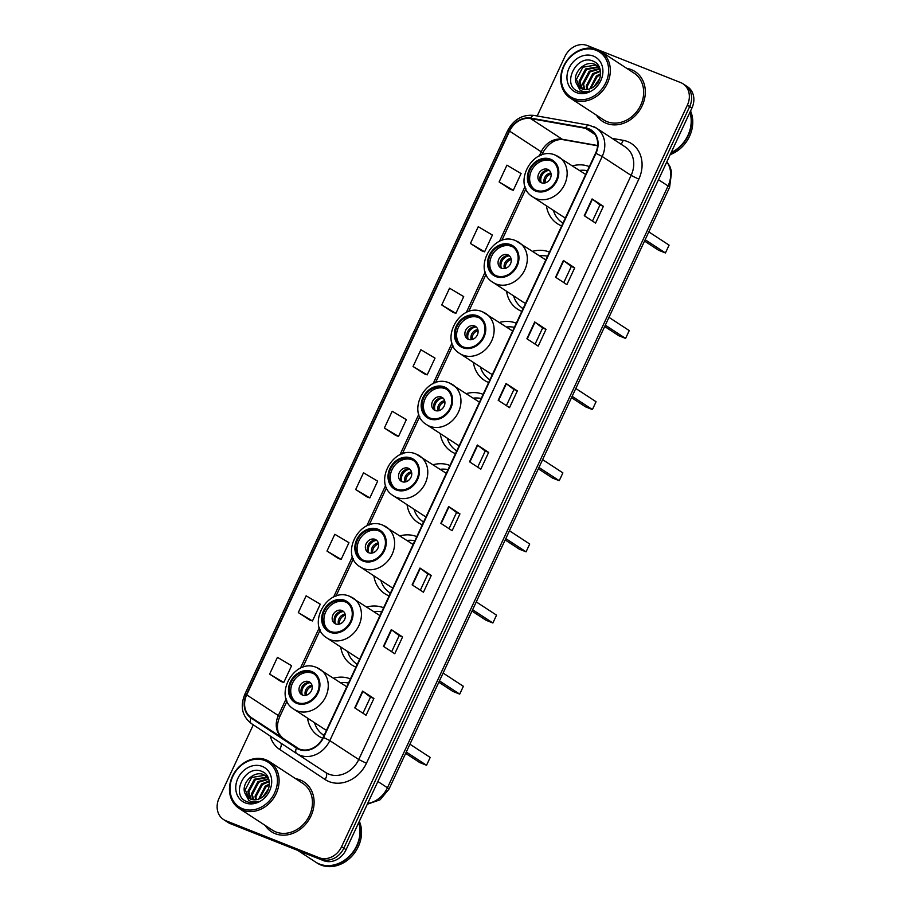 <?xml version="1.0" encoding="UTF-8"?>
<svg xmlns="http://www.w3.org/2000/svg" width="911" height="911" viewBox="0 0 911 911"><rect width="100%" height="100%" fill="white"/><g stroke="black" fill="none" stroke-linecap="round" stroke-linejoin="round"><path stroke-width="1.37" d="M350.428 678.923A32.842 27.546 -56.8 0 0 350.245 678.843A32.842 27.546 -56.8 0 0 333.62 678.16M307.519 718.107A32.842 27.546 -56.8 0 0 318.451 735.986A32.842 27.546 -56.8 0 0 322.596 738.126A32.842 27.546 -56.8 0 0 322.767 738.195M383.599 607.774A32.842 27.546 -56.8 0 0 383.417 607.705A32.842 27.546 -56.8 0 0 366.791 607.022M340.691 646.969A32.842 27.546 -56.8 0 0 351.623 664.836A32.842 27.546 -56.8 0 0 355.768 666.989A32.842 27.546 -56.8 0 0 355.962 667.057M416.771 536.636A32.842 27.546 -56.8 0 0 416.589 536.568A32.842 27.546 -56.8 0 0 399.963 535.873M373.863 575.82A32.842 27.546 -56.8 0 0 384.806 593.699A32.842 27.546 -56.8 0 0 388.94 595.851A32.842 27.546 -56.8 0 0 389.134 595.919M449.954 465.498A32.842 27.546 -56.8 0 0 449.761 465.419A32.842 27.546 -56.8 0 0 433.146 464.735M407.046 504.683A32.842 27.546 -56.8 0 0 417.978 522.561A32.842 27.546 -56.8 0 0 422.123 524.702A32.842 27.546 -56.8 0 0 422.305 524.782M483.126 394.361A32.842 27.546 -56.8 0 0 482.932 394.281A32.842 27.546 -56.8 0 0 466.318 393.598M440.218 433.545A32.842 27.546 -56.8 0 0 451.15 451.423A32.842 27.546 -56.8 0 0 455.295 453.564A32.842 27.546 -56.8 0 0 455.477 453.644M516.298 323.211A32.842 27.546 -56.8 0 0 516.104 323.143A32.842 27.546 -56.8 0 0 499.49 322.448M473.39 362.407A32.842 27.546 -56.8 0 0 484.322 380.274A32.842 27.546 -56.8 0 0 488.467 382.426A32.842 27.546 -56.8 0 0 488.649 382.495M549.47 252.074A32.842 27.546 -56.8 0 0 549.287 252.005A32.842 27.546 -56.8 0 0 532.662 251.311M506.562 291.258A32.842 27.546 -56.8 0 0 517.494 309.136A32.842 27.546 -56.8 0 0 521.639 311.289A32.842 27.546 -56.8 0 0 521.821 311.357M589.315 166.622A32.842 27.546 -56.8 0 0 589.132 166.542A32.842 27.546 -56.8 0 0 572.507 165.859M546.418 205.806A32.842 27.546 -56.8 0 0 557.35 223.685A32.842 27.546 -56.8 0 0 561.483 225.826A32.842 27.546 -56.8 0 0 561.677 225.894M253.292 724.826L219.095 798.15A18.596 15.589 -56.8 0 0 223.502 819.501L228.023 822.451A18.596 15.589 -56.8 0 0 230.369 823.669L323.678 860.69A18.596 15.589 -56.8 0 0 346.089 849.69L691.904 108.079A18.596 15.589 -56.8 0 0 687.498 86.739L685.231 85.258A18.596 15.589 -56.8 0 1 689.65 106.61A18.596 15.589 -56.8 0 0 685.231 85.258L682.977 83.778A18.596 15.589 -56.8 0 0 680.631 82.571L587.322 45.55A18.596 15.589 -56.8 0 0 564.911 56.55L537.194 115.982M223.502 819.501A18.596 15.589 -56.8 0 0 225.848 820.72L319.157 857.729A18.596 15.589 -56.8 0 0 341.568 846.74L343.823 848.209L689.65 106.61L343.823 848.209A18.596 15.589 -56.8 0 1 321.424 859.21A18.596 15.589 -56.8 0 0 343.823 848.209L346.089 849.69M225.848 820.72L321.424 859.21L228.114 822.189A18.596 15.589 -56.8 0 1 225.769 820.982A18.596 15.589 -56.8 0 0 228.114 822.189L230.369 823.669M631.369 69.646A29.744 24.95 -56.8 0 0 626.836 68.405A29.744 24.95 -56.8 0 1 631.369 69.646A29.744 24.95 -56.8 0 1 635.115 71.593A29.744 24.95 -56.8 0 0 631.369 69.646M596.329 115.093A29.744 24.95 -56.8 0 0 602.581 121.402A29.744 24.95 -56.8 0 0 606.327 123.338A29.744 24.95 -56.8 0 0 641.037 107.988A29.744 24.95 -56.8 0 0 635.115 71.593A29.744 24.95 -56.8 0 1 641.037 107.988A29.744 24.95 -56.8 0 1 606.327 123.338A29.744 24.95 -56.8 0 1 602.581 121.402A29.744 24.95 -56.8 0 1 596.329 115.093M300.152 779.941A29.744 24.95 -56.8 0 0 295.62 778.689A29.744 24.95 -56.8 0 1 300.152 779.941A29.744 24.95 -56.8 0 1 303.898 781.877A29.744 24.95 -56.8 0 0 300.152 779.941M265.112 825.377A29.744 24.95 -56.8 0 0 271.364 831.686A29.744 24.95 -56.8 0 0 275.111 833.633A29.744 24.95 -56.8 0 0 309.82 818.272A29.744 24.95 -56.8 0 0 303.898 781.877L303.898 781.877A29.744 24.95 -56.8 0 1 309.82 818.272A29.744 24.95 -56.8 0 1 275.111 833.633A29.744 24.95 -56.8 0 1 271.364 831.686A29.744 24.95 -56.8 0 1 265.112 825.377M588.381 129.111A19.826 16.637 123.2 0 1 590.875 130.41A19.826 16.637 123.2 0 1 595.589 153.185L323.211 737.295A19.826 16.637 123.2 0 1 296.804 747.726A19.826 16.637 123.2 0 1 296.735 747.68L251.322 717.606A19.826 16.637 123.2 0 1 246.699 694.877L509.579 131.116A19.826 16.637 123.2 0 1 530.646 118.589L585.557 128.314A19.826 16.637 123.2 0 1 588.381 129.111M588.586 128.667A20.327 17.047 -56.8 0 0 585.693 127.847L530.794 118.123A20.327 17.047 -56.8 0 0 509.192 130.968L246.312 694.729A20.327 17.047 -56.8 0 0 251.06 718.016L296.462 748.09A20.327 17.047 -56.8 0 0 323.599 737.443L595.976 153.333A20.327 17.047 -56.8 0 0 588.586 128.667M354.766 707.881L366.063 715.26L373.897 698.486L362.589 691.096L354.766 707.881M362.965 713.233L370.481 697.12L362.589 691.096M370.481 697.131L373.897 698.486M383.451 646.355L394.759 653.745L402.582 636.96L391.274 629.581L383.451 646.355M391.65 651.718L399.177 635.593L391.274 629.581M399.166 635.605L402.582 636.96M412.136 584.839L423.444 592.218L431.267 575.445L419.96 568.054L412.136 584.839M420.347 590.191L427.863 574.078L419.96 568.054M427.851 574.089L431.267 575.445M440.833 523.313L452.129 530.703L459.953 513.918L448.656 506.539L440.833 523.313M449.032 528.676L456.548 512.551L448.656 506.539M456.536 512.563L459.953 513.918M584.27 215.713L595.566 223.093L603.389 206.319L592.093 198.928L584.27 215.713M592.469 221.066L599.985 204.952L592.093 198.928M599.985 204.964L603.389 206.319M555.585 277.229L566.881 284.619L574.704 267.834L563.408 260.455L555.585 277.229M563.784 282.592L571.299 266.467L563.408 260.455M571.288 266.479L574.704 267.834M526.888 338.755L538.196 346.134L546.019 329.361L534.711 321.97L526.888 338.755M535.099 344.107L542.614 327.994L534.711 321.97M542.603 328.006L546.019 329.361M498.203 400.271L509.511 407.661L517.334 390.876L506.026 383.497L498.203 400.271M506.402 405.634L513.918 389.509L506.026 383.497M513.918 389.521L517.334 390.876M469.518 461.797L480.814 469.176L488.638 452.403L477.341 445.012L469.518 461.797M477.717 467.149L485.233 451.036L477.341 445.012M485.233 451.047L488.638 452.403M341.568 846.74L687.384 105.129A18.596 15.589 -56.8 0 0 682.977 83.778M338.3 558.443L326.992 551.064L341.135 559.456L348.959 542.683L334.815 534.279L326.992 551.064M298.307 612.579L312.45 620.972L320.273 604.198L306.13 595.805L298.307 612.579L309.626 619.935M280.918 681.485L269.622 674.106L283.765 682.498L291.588 665.725L277.445 657.321L269.622 674.106M413.059 366.495L427.202 374.888L435.025 358.114L420.882 349.722L413.059 366.495L424.378 373.852M453.052 312.359L441.744 304.98L455.887 313.373L463.71 296.599L449.567 288.195L441.744 304.98M470.429 243.453L484.572 251.846L492.395 235.072L478.252 226.68L470.429 243.453L481.748 250.81M510.422 189.317L499.126 181.938L513.269 190.331L521.092 173.557L506.949 165.153L499.126 181.938M355.677 489.537L369.832 497.93L377.655 481.156L363.512 472.763L355.677 489.537L366.996 496.894M384.374 428.022L398.517 436.415L406.34 419.641L392.197 411.237L384.374 428.022L395.681 435.378M398.517 436.415L395.556 435.333M427.202 374.888L424.253 373.806M455.887 313.373L452.938 312.291M484.572 251.846L481.623 250.764M513.269 190.331L510.308 189.249M369.832 497.93L366.871 496.848M341.135 559.456L338.186 558.375M312.45 620.972L309.501 619.89M283.765 682.498L280.804 681.417M573.725 98.388A26.647 22.354 -56.8 0 0 605.838 82.639A26.647 22.354 -56.8 0 0 596.158 50.299A26.647 22.354 -56.8 0 0 564.046 66.059A26.647 22.354 -56.8 0 0 573.725 98.388M573.771 99.88A27.888 23.39 -56.8 0 0 606.305 85.486A27.888 23.39 -56.8 0 0 600.759 51.369A27.888 23.39 -56.8 0 0 597.24 49.547A27.888 23.39 -56.8 0 0 564.706 63.941A27.888 23.39 -56.8 0 0 570.252 98.058A27.888 23.39 -56.8 0 0 573.771 99.88M570.252 98.058L603.594 119.842A27.888 23.39 -56.8 0 0 607.113 121.664A27.888 23.39 -56.8 0 0 639.647 107.27A27.888 23.39 -56.8 0 0 634.102 73.153L600.759 51.369M671.168 152.547A30.985 25.986 -56.8 0 0 689.9 112.372M670.986 152.957A30.985 25.986 -56.8 0 0 690.037 112.099M670.2 154.619A30.985 25.986 -56.8 0 0 690.561 110.971M594.097 86.522L599.791 78.448M595.862 84.951L598.891 80.646M589.861 88.845L596.341 75.989L600.645 73.7M590.761 88.492L597.24 76.581L600.588 74.645M586.752 89.517L586.263 85.896L592.754 73.643L600.417 70.671M587.481 89.437L587.162 86.488L593.653 74.235L600.52 71.331M584.156 89.449L582.676 83.55L589.166 71.297L599.848 68.462M584.771 89.517L583.575 84.142L590.066 71.889L600.007 68.951M581.901 88.845L579.089 81.204L585.579 68.951L598.595 66.776M582.436 89.039L579.988 81.796L586.479 69.543L598.982 67.175M576.207 83.14L580.102 87.923L581.867 88.834C585.215 90.075 588.665 89.722 592.207 87.763C602.604 82.628 603.458 65.193 593.596 61.379C576.902 52.963 561.335 84.199 577.323 91.054L578.132 91.407C581.753 92.785 585.568 92.671 589.554 91.032C585.978 92.148 582.812 91.829 580.034 90.098L576.082 82.787C572.108 73.233 585.124 59.636 595.054 64.453L599.689 68.018M580.398 88.105L576.39 79.451L582.892 67.198L595.953 65.045L597.354 65.74M593.437 56.106A20.201 16.945 -56.8 0 0 569.09 68.063A20.201 16.945 -56.8 0 0 576.435 92.58A20.201 16.945 -56.8 0 0 600.782 80.635A20.201 16.945 -56.8 0 0 593.437 56.106M550.142 160.04A16.728 14.029 -56.8 0 0 530.623 168.672A16.728 14.029 -56.8 0 0 533.948 189.146A16.728 14.029 -56.8 0 0 536.055 190.24A16.728 14.029 -56.8 0 0 555.573 181.596A16.728 14.029 -56.8 0 0 552.248 161.133A16.728 14.029 -56.8 0 0 550.142 160.04M552.943 161.623A16.728 14.029 -56.8 0 0 551.554 160.962A16.728 14.029 -56.8 0 0 532.286 169.161A16.728 14.029 -56.8 0 0 534.666 189.579M555.961 155.451A23.857 20.008 123.2 0 1 558.978 157.011A23.857 20.008 123.2 0 1 563.715 186.197A23.857 20.008 123.2 0 1 535.884 198.518A23.857 20.008 123.2 0 1 532.878 196.958L562.827 216.522A23.857 20.008 -56.8 0 0 565.401 217.911M587.401 170.744A29.311 24.586 -56.8 0 0 579.51 170.425M553.41 210.373A29.311 24.586 -56.8 0 0 562.383 222.751A29.311 24.586 -56.8 0 0 562.975 223.127M644.544 241.062L658.63 250.263L665.429 252.962L669.084 245.139L648.814 231.895M665.429 252.962L645.17 239.718M547.636 169.355A7.436 6.24 -56.8 0 0 538.97 173.192A7.436 6.24 -56.8 0 0 540.439 182.291A7.436 6.24 -56.8 0 0 541.385 182.769A7.436 6.24 -56.8 0 0 550.062 178.932A7.436 6.24 -56.8 0 0 548.581 169.833A7.436 6.24 -56.8 0 0 547.636 169.355M549.492 170.596A7.436 6.24 -56.8 0 0 541.271 173.944A7.436 6.24 -56.8 0 0 541.51 182.815M539.893 177.907A9.919 8.313 123.2 0 1 544.345 171.097M541.088 182.337A8.677 7.277 123.2 0 1 548.889 170.414M242.508 808.683A26.647 22.354 -56.8 0 0 274.621 792.923A26.647 22.354 -56.8 0 0 264.942 760.583A26.647 22.354 -56.8 0 0 232.829 776.343A26.647 22.354 -56.8 0 0 242.508 808.683M242.554 810.164A27.888 23.39 -56.8 0 0 275.088 795.77A27.888 23.39 -56.8 0 0 269.542 761.653A27.888 23.39 -56.8 0 0 266.023 759.831A27.888 23.39 -56.8 0 0 233.489 774.225A27.888 23.39 -56.8 0 0 239.035 808.353A27.888 23.39 -56.8 0 0 242.554 810.164M239.035 808.353L272.378 830.126A27.888 23.39 -56.8 0 0 275.896 831.948A27.888 23.39 -56.8 0 0 308.43 817.554A27.888 23.39 -56.8 0 0 302.885 783.437L269.542 761.653M297.715 850.384L315.468 861.988A30.985 25.986 -56.8 0 0 319.374 864.004A30.985 25.986 -56.8 0 0 350.052 855.475A30.985 25.986 -56.8 0 0 358.695 822.667M315.616 862.079A30.985 25.986 -56.8 0 0 315.753 862.17A30.985 25.986 -56.8 0 0 319.659 864.197A30.985 25.986 -56.8 0 0 350.519 855.463A30.985 25.986 -56.8 0 0 358.82 822.382M315.753 862.17L317.028 863.002A30.985 25.986 -56.8 0 0 320.934 865.029A30.985 25.986 -56.8 0 0 352.58 855.418A30.985 25.986 -56.8 0 0 359.344 821.266M262.892 796.818L268.574 788.732M264.645 795.246L267.675 790.93M258.644 799.129L265.135 786.284L269.428 783.984M259.544 798.776L266.035 786.865L269.383 784.929M255.547 799.812L255.046 796.191L261.548 783.938L269.212 780.955M256.264 799.721L255.945 796.772L262.436 784.519L269.314 781.627M252.939 799.733L251.459 793.845L257.95 781.592L268.643 778.757M253.554 799.801L252.358 794.426L258.849 782.173L268.791 779.235M250.696 799.141L247.872 791.5L254.363 779.247L267.378 777.072M251.231 799.323L248.771 792.08L255.262 779.827L267.766 777.459M245.002 793.424L248.885 798.207L250.65 799.118C254.01 800.359 257.449 800.006 260.99 798.059C271.387 792.912 272.252 775.477 262.379 771.663C245.685 763.259 230.119 794.483 246.107 801.338L246.915 801.691C250.548 803.081 254.351 802.955 258.348 801.327C254.773 802.432 251.595 802.124 248.828 800.382L244.865 793.071C240.903 783.517 253.918 769.92 263.837 774.749L268.472 778.313M249.193 798.389L245.184 789.735L251.675 777.482L264.737 775.329L266.137 776.024M262.231 766.402A20.201 16.945 -56.8 0 0 237.885 778.347A20.201 16.945 -56.8 0 0 245.218 802.864A20.201 16.945 -56.8 0 0 269.576 790.919A20.201 16.945 -56.8 0 0 262.231 766.402M510.285 245.492A16.728 14.029 -56.8 0 0 490.767 254.135A16.728 14.029 -56.8 0 0 494.092 274.61A16.728 14.029 -56.8 0 0 496.21 275.703A16.728 14.029 -56.8 0 0 515.728 267.06A16.728 14.029 -56.8 0 0 512.403 246.585A16.728 14.029 -56.8 0 0 510.285 245.492M513.087 247.075A16.728 14.029 -56.8 0 0 511.709 246.414A16.728 14.029 -56.8 0 0 492.43 254.624A16.728 14.029 -56.8 0 0 494.821 275.042M516.116 240.914A23.857 20.008 123.2 0 1 519.122 242.474A23.857 20.008 123.2 0 1 523.871 271.66A23.857 20.008 123.2 0 1 496.028 283.97A23.857 20.008 123.2 0 1 493.022 282.421L522.971 301.985A23.857 20.008 -56.8 0 0 525.556 303.363M547.545 256.196A29.311 24.586 -56.8 0 0 539.665 255.889M513.565 295.836A29.311 24.586 -56.8 0 0 522.538 308.214A29.311 24.586 -56.8 0 0 523.119 308.578L522.538 308.214M604.699 326.514L618.785 335.726L625.584 338.425L629.239 330.591L608.969 317.347M625.584 338.425L605.314 325.181M507.791 254.807A7.436 6.24 -56.8 0 0 499.114 258.644A7.436 6.24 -56.8 0 0 500.594 267.743A7.436 6.24 -56.8 0 0 501.528 268.233A7.436 6.24 -56.8 0 0 510.206 264.395A7.436 6.24 -56.8 0 0 508.725 255.296A7.436 6.24 -56.8 0 0 507.791 254.807M509.648 256.048A7.436 6.24 -56.8 0 0 501.414 259.396A7.436 6.24 -56.8 0 0 501.654 268.278M500.048 263.359A9.919 8.313 123.2 0 1 504.489 256.549M501.244 267.8A8.677 7.277 123.2 0 1 509.033 255.866M477.113 316.641A16.728 14.029 -56.8 0 0 457.595 325.273A16.728 14.029 -56.8 0 0 460.92 345.747A16.728 14.029 -56.8 0 0 463.039 346.84A16.728 14.029 -56.8 0 0 482.557 338.197A16.728 14.029 -56.8 0 0 479.232 317.734A16.728 14.029 -56.8 0 0 477.113 316.641M479.915 318.212A16.728 14.029 -56.8 0 0 478.526 317.563A16.728 14.029 -56.8 0 0 459.258 325.762A16.728 14.029 -56.8 0 0 461.649 346.18M482.944 312.052A23.857 20.008 123.2 0 1 485.95 313.612A23.857 20.008 123.2 0 1 490.699 342.798A23.857 20.008 123.2 0 1 462.856 355.119A23.857 20.008 123.2 0 1 459.85 353.559L489.799 373.123A23.857 20.008 -56.8 0 0 492.384 374.501M514.373 327.334A29.311 24.586 -56.8 0 0 506.493 327.026M480.393 366.974A29.311 24.586 -56.8 0 0 489.366 379.352A29.311 24.586 -56.8 0 0 489.947 379.716L489.366 379.352M571.516 397.663L585.602 406.864L592.412 409.563L596.067 401.728L575.798 388.496M592.412 409.563L572.142 396.319M474.62 325.944A7.436 6.24 -56.8 0 0 465.942 329.782A7.436 6.24 -56.8 0 0 467.423 338.881A7.436 6.24 -56.8 0 0 468.356 339.37A7.436 6.24 -56.8 0 0 477.034 335.533A7.436 6.24 -56.8 0 0 475.553 326.434A7.436 6.24 -56.8 0 0 474.62 325.944M476.476 327.197A7.436 6.24 -56.8 0 0 468.243 330.545A7.436 6.24 -56.8 0 0 468.482 339.416M466.865 334.496A9.919 8.313 123.2 0 1 471.317 327.687M468.072 338.938A8.677 7.277 123.2 0 1 475.861 327.015M443.942 387.779A16.728 14.029 -56.8 0 0 424.424 396.41A16.728 14.029 -56.8 0 0 427.749 416.885A16.728 14.029 -56.8 0 0 429.855 417.978A16.728 14.029 -56.8 0 0 449.385 409.346A16.728 14.029 -56.8 0 0 446.048 388.872A16.728 14.029 -56.8 0 0 443.942 387.779M446.743 389.361A16.728 14.029 -56.8 0 0 445.354 388.701A16.728 14.029 -56.8 0 0 426.086 396.9A16.728 14.029 -56.8 0 0 428.477 417.318M449.772 383.189A23.857 20.008 123.2 0 1 452.778 384.749A23.857 20.008 123.2 0 1 457.527 413.936A23.857 20.008 123.2 0 1 429.685 426.257A23.857 20.008 123.2 0 1 426.678 424.697L456.627 444.272A23.857 20.008 -56.8 0 0 459.201 445.65M481.202 398.483A29.311 24.586 -56.8 0 0 473.31 398.164M447.221 438.111A29.311 24.586 -56.8 0 0 456.195 450.49A29.311 24.586 -56.8 0 0 456.775 450.865L456.195 450.49M538.344 468.801L552.43 478.002L559.24 480.701L562.884 472.877L542.626 459.634M559.24 480.701L538.97 467.457M441.448 397.094A7.436 6.24 -56.8 0 0 432.771 400.931A7.436 6.24 -56.8 0 0 434.251 410.03A7.436 6.24 -56.8 0 0 435.185 410.508A7.436 6.24 -56.8 0 0 443.862 406.67A7.436 6.24 -56.8 0 0 442.382 397.572A7.436 6.24 -56.8 0 0 441.448 397.094M443.293 398.335A7.436 6.24 -56.8 0 0 435.071 401.683A7.436 6.24 -56.8 0 0 435.31 410.565M433.693 405.646A9.919 8.313 123.2 0 1 438.145 398.836M434.9 410.075A8.677 7.277 123.2 0 1 442.689 398.153M410.77 458.916A16.728 14.029 -56.8 0 0 391.252 467.559A16.728 14.029 -56.8 0 0 394.577 488.023A16.728 14.029 -56.8 0 0 396.684 489.116A16.728 14.029 -56.8 0 0 416.213 480.484A16.728 14.029 -56.8 0 0 412.877 460.009A16.728 14.029 -56.8 0 0 410.77 458.916M413.571 460.499A16.728 14.029 -56.8 0 0 412.182 459.839A16.728 14.029 -56.8 0 0 392.914 468.038A16.728 14.029 -56.8 0 0 395.294 488.467M416.6 454.327A23.857 20.008 123.2 0 1 419.607 455.887A23.857 20.008 123.2 0 1 424.344 485.085A23.857 20.008 123.2 0 1 396.513 497.395A23.857 20.008 123.2 0 1 393.506 495.835L423.456 515.41A23.857 20.008 -56.8 0 0 426.029 516.788M448.03 469.62A29.311 24.586 -56.8 0 0 440.138 469.313M414.038 509.26A29.311 24.586 -56.8 0 0 423.011 521.639A29.311 24.586 -56.8 0 0 423.604 522.003L423.011 521.639M505.172 539.938L519.259 549.139L526.068 551.838L529.712 544.015L509.454 530.771M526.068 551.838L505.799 538.606M408.276 468.231A7.436 6.24 -56.8 0 0 399.599 472.069A7.436 6.24 -56.8 0 0 401.079 481.167A7.436 6.24 -56.8 0 0 402.013 481.657A7.436 6.24 -56.8 0 0 410.69 477.82A7.436 6.24 -56.8 0 0 409.21 468.721A7.436 6.24 -56.8 0 0 408.276 468.231M410.121 469.472A7.436 6.24 -56.8 0 0 401.899 472.82A7.436 6.24 -56.8 0 0 402.138 481.703M400.521 476.783A9.919 8.313 123.2 0 1 404.974 469.974M401.728 481.213A8.677 7.277 123.2 0 1 409.517 469.29M377.598 530.054A16.728 14.029 -56.8 0 0 358.08 538.697A16.728 14.029 -56.8 0 0 361.405 559.172A16.728 14.029 -56.8 0 0 363.512 560.265A16.728 14.029 -56.8 0 0 383.03 551.622A16.728 14.029 -56.8 0 0 379.705 531.147A16.728 14.029 -56.8 0 0 377.598 530.054M380.399 531.637A16.728 14.029 -56.8 0 0 379.01 530.976A16.728 14.029 -56.8 0 0 359.743 539.187A16.728 14.029 -56.8 0 0 362.123 559.605M383.417 525.476A23.857 20.008 123.2 0 1 386.435 527.036A23.857 20.008 123.2 0 1 391.172 556.222A23.857 20.008 123.2 0 1 363.341 568.532A23.857 20.008 123.2 0 1 360.335 566.984L390.284 586.547A23.857 20.008 -56.8 0 0 392.857 587.925M414.858 540.758A29.311 24.586 -56.8 0 0 406.966 540.451M380.866 580.398A29.311 24.586 -56.8 0 0 389.84 592.776A29.311 24.586 -56.8 0 0 390.432 593.141M472 611.087L486.087 620.289L492.885 622.987L496.541 615.153L476.271 601.909M492.885 622.987L472.627 609.744M375.093 539.369A7.436 6.24 -56.8 0 0 366.416 543.207A7.436 6.24 -56.8 0 0 367.896 552.305A7.436 6.24 -56.8 0 0 368.841 552.795A7.436 6.24 -56.8 0 0 377.518 548.957A7.436 6.24 -56.8 0 0 376.038 539.859A7.436 6.24 -56.8 0 0 375.093 539.369M376.949 540.61A7.436 6.24 -56.8 0 0 368.727 543.958A7.436 6.24 -56.8 0 0 368.966 552.84M367.349 547.921A9.919 8.313 123.2 0 1 371.802 541.111M368.545 552.362A8.677 7.277 123.2 0 1 376.345 540.428M344.426 601.203A16.728 14.029 -56.8 0 0 324.897 609.835A16.728 14.029 -56.8 0 0 328.233 630.31A16.728 14.029 -56.8 0 0 330.34 631.403A16.728 14.029 -56.8 0 0 349.858 622.76A16.728 14.029 -56.8 0 0 346.533 602.296A16.728 14.029 -56.8 0 0 344.426 601.203M347.228 602.775A16.728 14.029 -56.8 0 0 345.838 602.125A16.728 14.029 -56.8 0 0 326.559 610.324A16.728 14.029 -56.8 0 0 328.951 630.742M350.245 596.614A23.857 20.008 123.2 0 1 353.252 598.174A23.857 20.008 123.2 0 1 358 627.36A23.857 20.008 123.2 0 1 330.169 639.681A23.857 20.008 123.2 0 1 327.163 638.121L357.112 657.685A23.857 20.008 -56.8 0 0 359.686 659.063M381.675 611.907A29.311 24.586 -56.8 0 0 373.795 611.588M347.695 651.536A29.311 24.586 -56.8 0 0 356.668 663.914A29.311 24.586 -56.8 0 0 357.249 664.278L356.668 663.914M438.829 682.225L452.915 691.426L459.713 694.125L463.369 686.29L443.099 673.058M459.713 694.125L439.455 680.881M341.921 610.507A7.436 6.24 -56.8 0 0 333.244 614.356A7.436 6.24 -56.8 0 0 334.724 623.454A7.436 6.24 -56.8 0 0 335.669 623.933A7.436 6.24 -56.8 0 0 344.335 620.095A7.436 6.24 -56.8 0 0 342.866 610.996A7.436 6.24 -56.8 0 0 341.921 610.507M343.777 611.759A7.436 6.24 -56.8 0 0 335.555 615.107A7.436 6.24 -56.8 0 0 335.795 623.978M334.178 619.07A9.919 8.313 123.2 0 1 338.63 612.249M335.373 623.5A8.677 7.277 123.2 0 1 343.174 611.577M311.255 672.341A16.728 14.029 -56.8 0 0 291.725 680.972A16.728 14.029 -56.8 0 0 295.062 701.447A16.728 14.029 -56.8 0 0 297.168 702.54A16.728 14.029 -56.8 0 0 316.686 693.909A16.728 14.029 -56.8 0 0 313.361 673.434A16.728 14.029 -56.8 0 0 311.255 672.341M314.044 673.924A16.728 14.029 -56.8 0 0 312.667 673.263A16.728 14.029 -56.8 0 0 293.388 681.462A16.728 14.029 -56.8 0 0 295.779 701.88M317.074 667.752A23.857 20.008 123.2 0 1 320.08 669.312A23.857 20.008 123.2 0 1 324.828 698.498A23.857 20.008 123.2 0 1 296.997 710.819A23.857 20.008 123.2 0 1 293.98 709.259L323.94 728.834A23.857 20.008 -56.8 0 0 326.514 730.212M348.503 683.045A29.311 24.586 -56.8 0 0 340.623 682.726M314.523 722.685A29.311 24.586 -56.8 0 0 323.496 735.052A29.311 24.586 -56.8 0 0 324.077 735.428M405.657 753.363L419.743 762.564L426.542 765.263L430.197 757.44L409.927 744.196M426.542 765.263L406.272 752.03M308.749 681.656A7.436 6.24 -56.8 0 0 300.072 685.493A7.436 6.24 -56.8 0 0 301.552 694.592A7.436 6.24 -56.8 0 0 302.486 695.07A7.436 6.24 -56.8 0 0 311.163 691.233A7.436 6.24 -56.8 0 0 309.683 682.134A7.436 6.24 -56.8 0 0 308.749 681.656M310.605 682.897A7.436 6.24 -56.8 0 0 302.372 686.245A7.436 6.24 -56.8 0 0 302.611 695.127M301.006 690.208A9.919 8.313 123.2 0 1 305.447 683.398M302.201 694.637A8.677 7.277 123.2 0 1 309.991 682.715M367.645 803.468A24.791 20.794 -56.8 0 0 387.46 787.753L668.07 185.969A24.791 20.794 -56.8 0 0 666.806 161.896M658.505 179.718L668.07 185.969A12.39 1.139 25 0 1 669.585 187.347L388.974 789.142A12.39 1.139 25 0 0 387.46 787.753L377.883 781.501M691.904 108.079L687.384 105.129M323.678 860.69L319.157 857.729M612.135 138.37L623.124 140.317A30.985 25.986 123.2 0 1 638.805 179.171L366.427 763.281L358.74 759.512L631.118 175.402A24.791 20.794 -56.8 0 0 625.242 146.933L596.306 128.03A24.791 20.794 123.2 0 1 602.182 156.498L595.976 153.333M366.427 763.281A30.985 25.986 123.2 0 1 329.087 781.615A30.985 25.986 123.2 0 1 325.068 779.509L279.654 749.434A30.985 25.986 123.2 0 1 270.168 735.997M328.871 774.168A24.791 20.794 -56.8 0 0 358.74 759.512L329.805 740.609A24.791 20.794 123.2 0 1 296.815 753.648A24.791 20.794 123.2 0 1 296.724 753.591L251.311 723.516A6.195 3.371 123.5 0 0 251.311 723.516L296.713 753.579A6.195 3.371 123.5 0 0 296.724 753.591L325.739 772.551A24.791 20.794 -56.8 0 0 328.871 774.168M593.175 126.413A24.791 20.794 123.2 0 1 596.306 128.03L588.996 125.149A6.195 3.177 100 0 0 585.693 127.847M588.996 125.149L534.097 115.435C522.538 114.296 513.724 119.375 507.643 130.66L509.192 130.968M246.312 694.729L244.763 694.421C239.969 706.56 242.155 716.262 251.299 723.505A6.195 3.371 123.5 0 1 251.06 718.016M534.097 115.435A6.195 3.177 100 0 0 530.794 118.123M296.462 748.09A6.195 3.371 123.5 0 0 296.713 753.579M323.599 737.443L329.805 740.609L602.182 156.498L631.118 175.402L638.805 179.171M296.906 753.704L325.648 772.494A24.791 20.794 -56.8 0 0 325.739 772.551M623.124 140.317A6.195 3.177 -80 0 1 620.869 144.086M280.873 743.091A6.195 3.371 -56.5 0 1 279.654 749.434M325.683 772.517A6.195 3.371 -56.5 0 1 325.068 779.509M246.699 694.877L278.345 715.556A19.826 16.637 -56.8 0 0 282.979 738.286L299.002 748.899L282.991 738.297A11.16 6.081 -56.5 0 1 282.991 738.297A11.16 6.081 -56.5 0 1 283.014 738.309M251.322 717.606L282.979 738.286C279.301 734.63 277.593 731.977 277.878 730.315C277.764 729.711 276.249 725.327 279.7 716.798A11.16 1.025 25 0 0 278.345 715.556L286.156 698.805M585.557 128.314L594.94 134.441M530.646 118.589L562.292 139.269A19.826 16.637 -56.8 0 0 541.225 151.795L539.278 155.963M597.627 145.521L562.292 139.269A11.16 5.717 -80 0 0 563.453 139.736C555.539 138.62 548.581 143.05 542.592 153.037L541.658 155.041M509.579 131.116L541.225 151.795A11.16 1.025 25 0 1 542.592 153.037M525.043 186.493L499.433 241.426M485.199 271.956L466.261 312.564M452.027 343.094L433.089 383.713M418.844 414.243L399.918 454.851M385.672 485.381L366.734 525.989M352.5 556.519L333.563 597.126M319.328 627.656L300.391 668.275M469.86 462.014L477.671 445.251M498.545 400.498L506.357 383.725M527.23 338.972L535.053 322.209M555.915 277.456L563.738 260.683M584.611 215.93L592.423 199.167M441.163 523.54L448.986 506.767M412.478 585.056L420.301 568.293M383.793 646.582L391.616 629.808M355.108 708.098L362.92 691.335M535.668 191.082A17.662 14.815 -56.8 0 0 556.951 180.629A17.662 14.815 -56.8 0 0 550.529 159.197A17.662 14.815 -56.8 0 0 529.245 169.64A17.662 14.815 -56.8 0 0 535.668 191.082M561.791 222.352A29.71 24.916 -56.8 0 0 562.873 223.343M544.277 183.1A7.186 6.035 123.2 0 1 550.87 173.01M545.359 182.86A6.821 5.717 123.2 0 1 551.087 174.103M495.812 276.534A17.662 14.815 -56.8 0 0 517.095 266.092A17.662 14.815 -56.8 0 0 510.684 244.66A17.662 14.815 -56.8 0 0 489.401 255.103A17.662 14.815 -56.8 0 0 495.812 276.534M521.935 307.804A29.71 24.916 -56.8 0 0 523.016 308.795M504.421 268.563A7.186 6.035 123.2 0 1 511.014 258.473M505.514 268.324A6.821 5.717 123.2 0 1 511.23 259.567M462.64 347.672A17.662 14.815 -56.8 0 0 483.923 337.229A17.662 14.815 -56.8 0 0 477.512 315.798A17.662 14.815 -56.8 0 0 456.229 326.24A17.662 14.815 -56.8 0 0 462.64 347.672M488.763 378.942A29.71 24.916 -56.8 0 0 489.845 379.944M471.249 339.701A7.186 6.035 123.2 0 1 477.842 329.611M472.342 339.461A6.821 5.717 123.2 0 1 478.059 330.704M429.468 418.821A17.662 14.815 -56.8 0 0 450.751 408.367A17.662 14.815 -56.8 0 0 444.329 386.936A17.662 14.815 -56.8 0 0 423.046 397.378A17.662 14.815 -56.8 0 0 429.468 418.821M455.591 450.091A29.71 24.916 -56.8 0 0 456.673 451.082M438.077 410.85A7.186 6.035 123.2 0 1 444.67 400.76M439.17 410.599A6.821 5.717 123.2 0 1 444.887 401.842M396.296 489.959A17.662 14.815 -56.8 0 0 417.58 479.516A17.662 14.815 -56.8 0 0 411.157 458.074A17.662 14.815 -56.8 0 0 389.874 468.527A17.662 14.815 -56.8 0 0 396.296 489.959M422.419 521.229A29.71 24.916 -56.8 0 0 423.501 522.219M404.905 481.987A7.186 6.035 123.2 0 1 411.499 471.898M405.987 481.748A6.821 5.717 123.2 0 1 411.715 472.991M363.125 561.096A17.662 14.815 -56.8 0 0 384.408 550.654A17.662 14.815 -56.8 0 0 377.985 529.223A17.662 14.815 -56.8 0 0 356.702 539.665A17.662 14.815 -56.8 0 0 363.125 561.096M389.248 592.366A29.71 24.916 -56.8 0 0 390.329 593.357M371.734 553.125A7.186 6.035 123.2 0 1 378.327 543.036M372.815 552.886A6.821 5.717 123.2 0 1 378.543 544.129M329.953 632.234A17.662 14.815 -56.8 0 0 351.236 621.792A17.662 14.815 -56.8 0 0 344.813 600.36A17.662 14.815 -56.8 0 0 323.53 610.803A17.662 14.815 -56.8 0 0 329.953 632.234M356.076 663.504A29.71 24.916 -56.8 0 0 357.146 664.506M338.562 624.263A7.186 6.035 123.2 0 1 345.155 614.173M339.644 624.024A6.821 5.717 123.2 0 1 345.371 615.267M296.77 703.383A17.662 14.815 -56.8 0 0 318.064 692.941A17.662 14.815 -56.8 0 0 311.642 671.498A17.662 14.815 -56.8 0 0 290.358 681.94A17.662 14.815 -56.8 0 0 296.77 703.383M322.893 734.653A29.71 24.916 -56.8 0 0 323.974 735.644M305.379 695.412A7.186 6.035 123.2 0 1 311.972 685.323M306.472 695.173A6.821 5.717 123.2 0 1 312.188 686.416M666.898 161.702L669.892 166.417L671.635 171.815L669.585 187.347M367.281 804.242L380.092 799.778L388.974 789.142M507.643 130.66L244.763 694.421M525.92 188.782L501.813 240.493M486.075 274.245L468.63 311.642M452.904 345.383L435.458 382.779M419.732 416.521L402.286 453.917M386.549 487.658L369.114 525.055M353.377 558.807L335.943 596.204M320.205 629.945L302.771 667.342M287.033 701.083L279.7 716.798M597.605 145.783L563.453 139.736M585.671 174.445L555.642 155.28C533.094 144.803 511.287 184.546 532.878 196.958M562.964 223.127L562.383 222.751M561.609 222.216L562.77 223.537M545.814 259.908L515.797 240.743C493.25 230.267 471.442 270.009 493.022 282.421M521.752 307.679L522.925 309M512.642 331.046L482.614 311.881C460.078 301.404 438.271 341.147 459.85 353.559M488.581 378.817L489.754 380.138M479.471 402.184L449.442 383.019C426.895 372.542 405.088 412.284 426.678 424.697M455.409 449.954L456.582 451.275M446.299 473.333L416.27 454.168C393.723 443.691 371.916 483.422 393.506 495.835M422.237 521.092L423.41 522.424M413.127 544.471L383.098 525.305C360.551 514.829 338.744 554.571 360.335 566.984M390.42 593.152L389.84 592.776M389.065 592.241L390.227 593.562M379.944 615.608L349.926 596.443C327.379 585.967 305.572 625.709 327.163 638.121M355.882 663.379L357.055 664.7M346.772 686.757L316.755 667.592C294.207 657.104 272.4 696.847 293.98 709.259M324.077 735.439L323.496 735.052M322.71 734.517L323.883 735.837"/></g></svg>
